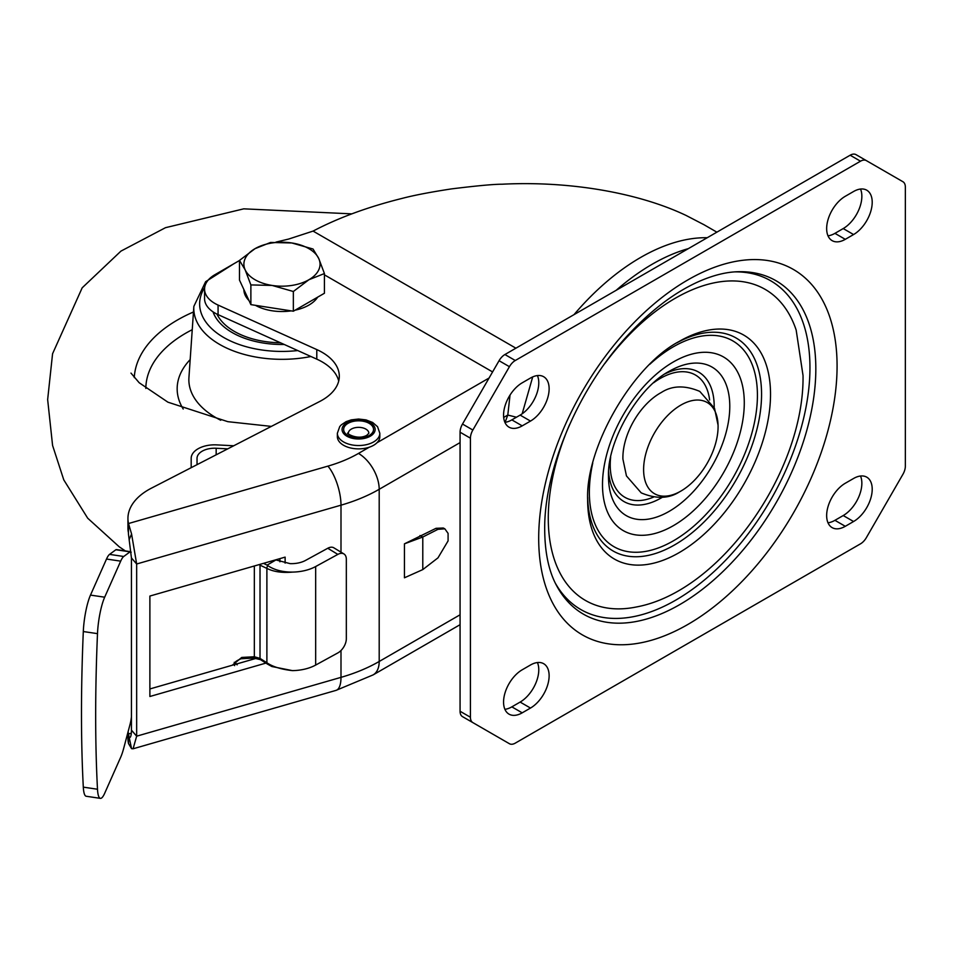 <?xml version="1.0" encoding="UTF-8"?>
<svg xmlns="http://www.w3.org/2000/svg" width="953" height="953" viewBox="0 0 953 953"><rect width="100%" height="100%" fill="white"/><g stroke="black" fill="none" stroke-linecap="round" stroke-linejoin="round"><path stroke-width="1.43" d="M872.209 489.234A26.362 15.224 120 0 0 866.753 477.167A26.362 15.224 120 0 0 853.578 478.477L845.287 483.254A26.362 15.224 120 0 0 828.074 506.484A26.362 15.224 120 0 0 832.112 527.617A26.362 15.224 120 0 0 845.287 526.306L853.578 521.517A26.362 15.224 120 0 0 872.209 489.234M827.99 522.792A26.362 15.224 120 0 0 834.935 520.326L843.214 515.549A26.362 15.224 120 0 0 861.857 483.254A26.362 15.224 120 0 0 860.511 476.012M549.131 675.772A26.362 15.224 120 0 0 543.675 663.705A26.362 15.224 120 0 0 530.487 665.003L522.208 669.792A26.362 15.224 120 0 0 504.983 693.022A26.362 15.224 120 0 0 509.021 714.142A26.362 15.224 120 0 0 522.208 712.832L530.487 708.055A26.362 15.224 120 0 0 549.131 675.772M504.911 709.318A26.362 15.224 120 0 0 511.844 706.864L520.135 702.075A26.362 15.224 120 0 0 538.779 669.792A26.362 15.224 120 0 0 537.432 662.549M872.209 202.262A26.362 15.224 120 0 0 866.753 190.195A26.362 15.224 120 0 0 853.578 191.505L845.287 196.282A26.362 15.224 120 0 0 828.074 219.512A26.362 15.224 120 0 0 832.112 240.632A26.362 15.224 120 0 0 845.287 239.334L853.578 234.545A26.362 15.224 120 0 0 872.209 202.262M827.99 235.808A26.362 15.224 120 0 0 834.935 233.354L843.214 228.565A26.362 15.224 120 0 0 861.857 196.282A26.362 15.224 120 0 0 860.511 189.039M549.131 388.788A26.362 15.224 120 0 0 543.675 376.733A26.362 15.224 120 0 0 530.487 378.031L522.208 382.82A26.362 15.224 120 0 0 504.983 406.049A26.362 15.224 120 0 0 509.021 427.17A26.362 15.224 120 0 0 522.208 425.86L530.487 421.083A26.362 15.224 120 0 0 549.131 388.788M504.911 422.346A26.362 15.224 120 0 0 511.844 419.88L520.135 415.103A26.362 15.224 120 0 0 538.779 382.82A26.362 15.224 120 0 0 537.432 375.577M688.328 248.638A205.026 118.375 120 0 0 652.269 264.195A205.026 118.375 120 0 0 616.21 290.284M532.703 376.911L522.173 413.793M234.271 662.359L235.451 664.312M327.761 548.261L337.839 554.396A11.71 6.933 -58.7 0 1 343.926 553.943L333.848 547.82A11.71 6.933 121.3 0 0 327.761 548.261L305.579 560.4A20.501 11.841 0 0 1 290.069 563.628L275.631 559.864M337.839 554.396L315.669 566.535A35.142 20.287 180 0 1 292.428 572.098C282.207 573.015 273.69 571.788 266.888 568.405A2.93 1.775 -63.8 0 1 267.817 565.641C274.309 569.977 282.517 572.134 292.428 572.098M275.858 559.971L267.114 565.129L267.817 565.641M315.669 566.535L315.669 665.063A35.142 20.287 0 0 1 292.428 670.626C281.135 669.34 272.629 666.719 266.888 662.764L266.888 568.405L258.942 564.664M343.926 553.943A11.71 6.933 -58.7 0 1 346.332 559.304L346.332 638.701A11.71 6.933 -58.7 0 1 337.839 652.924L315.669 665.063M292.428 670.626L271.855 666.516L267.364 664.027A2.93 1.561 -57.5 0 1 266.888 662.764L260.014 658.392A2.93 1.561 122.5 0 0 260.491 659.655L253.712 658.058A2.93 0.858 -93.1 0 0 254.344 656.76L254.344 565.987M263.504 563.354L267.114 565.129M260.05 564.343A2.93 1.775 116.2 0 0 260.014 565.022L260.014 658.392L254.344 656.76L241.74 657.439L232.282 665.23M128.452 735.645L128.5 743.543L131.574 748.665L133.086 748.784L136.66 736.181L136.66 563.997L131.574 533.978L128.5 523.531L128.441 533.906L131.431 557.934L131.431 730.129C131.359 735.692 130.609 738.122 129.179 737.384L128.5 733.977A70.296 40.586 180 0 1 128.107 731.69M149.883 688.948L256.571 658.237M279.908 561.793L279.908 558.637M129.846 737.527L129.179 737.384L131.574 748.665M285.126 563.116L285.126 557.124L149.883 596.054L149.883 696.5L265.911 663.097M338.708 381.021A58.574 33.82 0 0 0 316.789 359.15L218.07 314.633A35.142 20.287 180 0 1 204.561 298.634L204.561 289.069A35.142 20.287 180 0 1 214.866 274.726L239.489 260.503M128.476 532.965A70.296 40.586 180 0 1 127.94 527.998L127.94 518.432A70.296 40.586 180 0 1 151.444 488.15L319.72 401.475A58.574 33.82 180 0 0 339.304 376.232A58.574 33.82 180 0 0 316.789 349.584L218.07 305.067A35.142 20.287 180 0 1 204.561 289.069M128.5 743.543A70.296 40.586 180 0 1 127.94 738.444L127.94 732.321M197.045 464.659L197.033 458.369A17.571 10.149 0 0 1 216.164 448.255L227.743 448.851M191.184 467.685L191.184 458.369A23.432 13.533 0 0 1 216.688 444.884L233.735 445.766M422.787 569.596L404.441 577.792L404.441 543.829L436.033 528.307L437.987 529.32L444.837 528.82L448.089 533.37L448.089 540.887L437.987 557.85L422.787 569.596L422.787 537.015L404.441 543.829M510.034 395.054L507.794 415.055L505.114 422.322M444.837 528.82L443.276 528.01L436.033 528.307M503.684 417.426L507.794 415.055L516.455 417.223M131.431 557.934L136.66 563.997L340.995 505.173A29.293 10.674 73.9 0 0 327.915 466.124L128.5 523.531A70.296 40.586 180 0 1 127.94 518.432M704.053 224.765L686.077 215.438C639.439 193.245 570.918 180.725 502.112 184.215C493.845 184.203 477 185.752 451.591 188.885C430.494 192.101 413.959 195.282 401.999 198.427C368.072 206.884 338.434 217.772 313.072 231.091L288.688 239.048L275.953 242.11M460.073 711.26L470.425 717.24A11.71 6.766 120 0 0 472.855 722.612L462.503 716.632A11.71 6.766 -60 0 1 460.073 711.26L460.073 432.209A11.71 6.766 -60 0 1 462.503 424.049L499.062 360.71A11.71 6.766 -60 0 1 504.923 354.528L850.147 155.22A11.71 6.766 -60 0 1 855.997 154.636L866.36 160.616A11.71 6.766 120 0 0 860.499 161.2L850.147 155.22M462.503 716.632L499.062 737.741A11.71 6.766 -60 0 1 499.062 737.741L509.426 743.721A11.71 6.766 120 0 0 515.275 743.137L860.499 543.829A11.71 6.766 120 0 0 866.36 537.647L902.92 474.308A11.71 6.766 120 0 0 905.35 466.148L905.35 187.098A11.71 6.766 120 0 0 902.92 181.725L855.997 154.636M504.923 354.528L515.275 360.508L860.499 161.2M515.275 360.508A11.71 6.766 120 0 0 509.426 366.691L472.855 430.029A11.71 6.766 120 0 0 470.425 438.189L460.073 432.209M470.425 717.24L470.425 438.189M419.987 535.55L422.787 537.015L437.987 529.32M100.387 798.364L86.199 796.255A29.293 5.944 -81.6 0 1 83.304 787.142A621.296 125.987 -81.6 0 1 83.304 631.541A29.293 5.944 -81.6 0 1 90.487 595.101L104.675 597.197A29.293 5.944 98.4 0 0 97.492 633.638A621.296 125.987 98.4 0 0 97.492 789.239A29.293 5.944 98.4 0 0 100.387 798.364A29.293 5.944 98.4 0 0 104.675 793.301L120.686 757.242A29.293 5.944 -81.6 0 0 123.735 748.176L130.049 724.375A11.71 2.371 -81.6 0 0 131.431 716.906M104.675 597.197L120.686 561.15A29.293 5.944 -81.6 0 1 123.735 556.481L130.049 551.847A11.71 2.371 -81.6 0 1 130.549 551.692A11.71 2.371 -81.6 0 1 131.169 552.311M90.487 595.101L106.51 559.042A29.293 5.944 98.4 0 1 109.547 554.384L123.735 556.481M130.549 551.692L116.361 549.583A11.71 2.371 98.4 0 0 115.873 549.75L109.547 554.384M646.229 483.933A52.665 30.401 -60 0 1 667.136 416.044A52.665 30.401 -60 0 1 715.465 412.28A52.665 30.401 -60 0 1 718.062 425.145A52.665 30.401 -60 0 1 679.572 491.819A52.665 30.401 -60 0 1 646.229 483.933M679.572 491.819C668.839 498.764 656.045 499.11 641.202 492.856L626.455 475.928L622.917 459.108A52.665 30.401 -60 0 1 661.418 392.433C672.151 385.488 684.945 385.143 699.776 391.397L714.524 408.325L718.062 425.145M337.362 433.27L337.362 436.629A21.24 12.258 180 0 0 343.58 445.289A21.24 12.258 0 0 0 366.714 447.946A21.24 12.258 0 0 0 379.83 436.629L379.83 433.27L377.543 426.694L372.635 422.465L366 419.892L358.578 419.034L351.24 419.88L346.094 421.655L341.281 424.859L339.733 426.575L337.362 433.27A21.24 12.258 0 0 0 343.58 441.942A21.24 12.258 0 0 0 366.714 444.598A21.24 12.258 0 0 0 379.83 433.27M284.22 344.462A70.296 40.586 180 0 1 213.031 311.845M317.694 297.133A38.072 21.979 180 0 1 308.891 305.091A38.072 21.979 180 0 1 295.108 310.178M291.225 310.869A38.072 21.979 180 0 1 255.475 305.341M248.971 300.517A38.072 21.979 180 0 1 243.885 289.569M324.425 273.547L324.425 293.25L293.345 311.202L250.877 304.626L239.489 280.111L239.489 260.407L245.183 269.89L250.877 284.923L272.105 285.435A38.072 21.979 180 0 1 245.183 269.89A38.072 21.979 0 0 1 255.035 248.662A38.072 21.979 180 0 1 291.821 242.967A38.072 21.979 180 0 1 318.743 258.513A38.072 21.979 180 0 1 308.891 279.741A38.072 21.979 180 0 1 272.105 285.435L293.345 291.499L308.891 279.741L324.425 273.547L318.743 258.513L313.049 249.031L291.821 242.967L270.581 242.455L255.035 248.662L239.489 260.407M293.345 311.202L293.345 291.499M250.877 304.626L250.877 284.923M665.194 373.779A74.727 43.147 -60 0 1 714.19 406.335A74.727 43.147 -60 0 1 714.178 407.55M662.395 497.252A74.727 43.147 -60 0 1 608.645 471.711M610.647 457.202A70.593 40.753 120 0 0 610.218 464.969A70.593 40.753 120 0 0 653.544 497.085M608.502 476.357A85.758 49.508 120 0 0 669.149 511.368A85.758 49.508 120 0 0 729.784 406.335A85.758 49.508 120 0 0 669.149 371.325C638.248 387.478 607.037 441.525 608.502 476.357M602.499 484.732A100.256 57.883 -60 0 1 673.39 361.937A100.256 57.883 -60 0 1 744.281 402.869A100.256 57.883 -60 0 1 673.39 525.651A100.256 57.883 -60 0 1 602.499 484.732M587.679 497.299A122.985 70.998 120 0 0 675.737 544.246A122.985 70.998 120 0 0 761.566 394.292A122.985 70.998 120 0 0 676.856 342.818M649.791 364.296A118.839 68.616 -60 0 1 757.421 395.281A118.839 68.616 -60 0 1 673.39 540.827A118.839 68.616 -60 0 1 589.359 492.308A118.839 68.616 -60 0 1 592.742 463.11M770.524 394.292A129.31 74.656 -60 0 1 679.084 552.669A129.31 74.656 -60 0 1 587.644 499.872C585.38 447.517 632.613 365.714 679.084 341.496A129.31 74.656 -60 0 1 770.524 394.292M569.489 424.824A179.629 103.71 120 0 0 548.273 518.229A179.629 103.71 120 0 0 636.318 606.99C721.123 591.384 804.451 470.722 803.034 375.53L796.172 330.095A179.629 103.71 120 0 0 605.012 363.307M735.025 271.867A189.826 109.595 -60 0 1 809.955 367.655A189.826 109.595 -60 0 1 706.173 578.531A189.826 109.595 -60 0 1 555.313 583.141M556.373 585.213A192.518 111.156 120 0 0 709.223 583.844A192.518 111.156 120 0 0 815.828 368.835A192.518 111.156 120 0 0 737.348 271.748C725.4 272.129 712.213 275.548 697.775 281.993C674.843 292.428 652.221 309.439 629.933 333.038C579.21 386.132 543.841 468.995 544.699 529.939C544.902 552.669 548.797 571.097 556.373 585.213M538.695 538.302A210.994 121.817 -60 0 1 687.887 279.896A210.994 121.817 -60 0 1 837.079 366.035A210.994 121.817 -60 0 1 687.887 624.441A210.994 121.817 -60 0 1 538.695 538.302M707.221 237.726A205.026 118.375 120 0 0 574.004 314.645M267.817 664.17A2.93 1.561 -57.5 0 1 267.364 664.027L260.491 659.655M128.5 733.977L131.311 733.167M131.431 730.129L136.66 736.181L340.995 677.357A29.293 10.674 73.9 0 1 336.028 690.377L373.135 674.891L460.073 624.691M327.915 466.124A117.159 67.639 0 0 0 358.483 453.425A29.293 16.916 60 0 1 379.199 489.294A146.44 84.555 0 0 1 340.995 505.173L340.995 552.156M340.995 650.506L340.995 677.357A146.44 84.555 0 0 0 379.199 661.477L460.073 614.792M131.574 533.978L129.179 539.696M460.073 442.597L379.199 489.294L379.199 661.477A29.293 16.916 60 0 1 373.135 674.891M253.712 658.058L241.109 658.737A2.93 0.858 -93.1 0 0 241.74 657.439M234.736 662.823A5.861 4.61 154.2 0 0 234.748 662.823A5.861 4.61 -25.8 0 1 236.57 663.991M216.164 448.255L216.164 454.807M358.483 453.425L369.18 447.255M376.995 442.74L489.068 378.031M324.425 274.845L492.594 371.932M316.789 359.15L316.789 349.584M218.07 305.067L218.07 314.633M313.072 231.091L515.895 348.19M511.844 419.88L522.208 425.86M709.616 399.974A70.593 40.753 120 0 0 653.627 382.761M520.135 415.103L530.487 421.083M843.214 228.565L853.578 234.545M834.935 233.354L845.287 239.334M520.135 702.075L530.487 708.055M511.844 706.864L522.208 712.832M843.214 515.549L853.578 521.517M834.935 520.326L845.287 526.306M472.855 430.029L462.503 424.049M499.062 360.71L509.426 366.691M83.304 631.541L97.492 633.638M97.492 789.239L83.304 787.142M130.049 551.847L115.873 549.75M120.686 561.15L106.51 559.042M351.347 429.088A10.257 5.921 180 0 1 362.509 427.802A10.257 5.921 180 0 1 368.847 433.27L366.81 435.318C356.41 440.953 344.271 431.721 348.345 433.27A10.257 5.921 180 0 1 351.347 429.088M348.024 423.346A14.938 8.625 180 0 1 369.156 423.346A14.938 8.625 180 0 1 369.156 435.545A14.938 8.625 180 0 1 348.024 435.545A14.938 8.625 180 0 1 348.024 423.346M370.288 422.691A16.546 9.554 0 0 0 346.892 422.691A16.546 9.554 0 0 0 346.892 436.2A16.546 9.554 0 0 0 370.288 436.2A16.546 9.554 0 0 0 370.288 422.691M134.266 377.602A147.775 85.317 180 0 1 193.471 311.988M204.669 287.532A82.327 47.531 0 0 0 201.095 312.798A82.327 47.531 0 0 0 297.717 350.549M310.904 356.505A88.176 50.914 180 0 1 195.341 317.945A88.176 50.914 180 0 1 193.852 306.389L188.932 377.626A93.108 53.749 0 0 0 190.505 389.837A93.108 53.749 0 0 0 220.703 420.249M183.202 409.028A104.794 60.504 180 0 1 179.021 400.129A104.794 60.504 180 0 1 190.183 359.591M192.244 329.69A136.136 78.599 0 0 0 145.833 388.431M216.962 314.097A67.365 38.894 0 0 0 280.492 342.782M133.086 748.784L336.028 690.377M241.109 658.737C235.141 661.215 232.985 663.526 234.617 665.647M234.2 662.323L237.154 664.849M703.302 224.324L716.87 232.163M271.343 426.396L227.862 421.679L167.907 402.178L139.198 382.761L130.978 373.099M125.296 550.905L119.22 546.796L87.7 518.206L63.78 479.883L52.582 445.456L47.65 399.593L52.57 353.742L82.184 287.818L120.948 251.115L165.5 227.684L243.754 208.838L351.848 213.865M233.652 263.874L205.61 281.707L193.852 306.389"/></g></svg>
